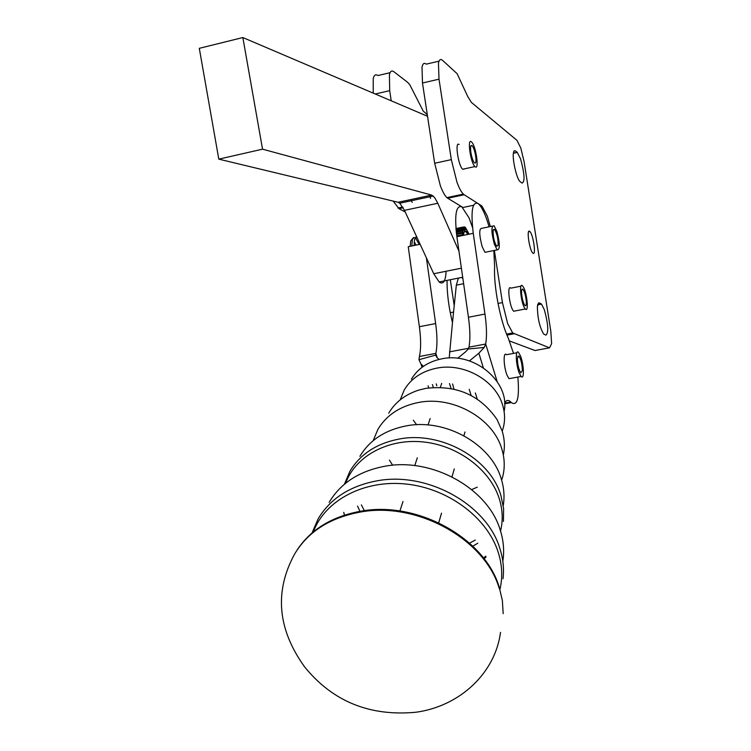 <?xml version="1.0" encoding="UTF-8"?>
<svg xmlns="http://www.w3.org/2000/svg" width="751" height="751" viewBox="0 0 751 751"><rect width="100%" height="100%" fill="white"/><g stroke="black" fill="none" stroke-linecap="round" stroke-linejoin="round"><path stroke-width="1.13" d="M400.227 399.814L404.263 389.9C411.163 378.429 421.968 371.182 436.688 368.159C463.958 362.498 495.763 380.494 502.672 405.277C504.944 412.853 505.16 420.297 503.32 427.601L502.212 431.187M373.191 440.649L377.875 429.412C386.418 415.172 399.954 406.188 418.485 402.47C452.844 395.505 493.144 418.213 501.846 449.089C504.71 458.532 504.991 467.779 502.672 476.819L501.649 480.218M472.557 227.628L469.028 217.809L461.809 206.788C455.998 205.061 454.355 215.03 456.88 236.687L458.964 251.21L437.795 203.258L434.651 197.579L431.712 195.091L262.54 149.177L242.845 37.55L427.535 116.283L434.669 163.267L440.405 185.901C442.63 191.74 444.799 195.645 446.911 197.616L447.746 198.245L464.193 194.753L463.376 194.105C461.311 192.125 459.19 188.191 457.002 182.324L451.313 159.625L439.006 79.165L438.453 63.178C439.185 59.639 440.537 58.691 442.517 60.324L457.115 73.682L467.807 96.663L471.45 102.474L516.951 140.334L520.837 148.107L524.104 161.765L550.812 331.229L551.628 343.639L549.516 347.835L512.689 332.956L507.648 323.54L502.438 302.587L498.016 303.451M439.044 61.141L426.239 64.154C424.202 62.549 422.794 63.506 422.015 67.046L422.484 83.014L427.535 116.283M490.337 226.549L487.286 216.044L482.029 206.168L480.302 205.887M513.862 151.186L515.393 150.848L514.097 150.838L513.355 153.185C512.323 160.029 516.866 179.226 520.058 181.601L522.039 183.094C525.09 181.855 524.611 173.81 520.584 158.949L517.195 152.303L513.365 153.138M538.27 303.104L539.274 302.906L537.387 306.258C537.519 318.002 539.612 327.258 543.677 334.026L545.939 335.134C548.812 332.571 548.268 324.047 544.287 309.581L541.48 304.099L537.678 304.399M533.069 253.256L532.816 253.059C529.474 250.44 526.273 228.623 529.615 231.317L529.83 231.486C533.144 234.087 536.364 255.706 533.069 253.256M458.964 251.21L468.436 317.251C470.173 329.773 470.351 339.743 468.971 347.159L485.681 344.024C486.967 336.608 486.723 326.619 484.958 314.059L473.261 233.308C470.689 211.604 472.21 201.634 477.833 203.399L478.781 204.15C482.33 207.774 485.766 215.321 489.07 226.811M393.177 201.099L398.959 208.637L403.156 207.745M412.261 202.366L410.534 199.625M390.088 72.678L377.922 75.541C375.716 73.983 374.148 74.978 373.228 78.526L373.247 93.143M391.215 100.803L389.694 90.646L389.403 74.715C390.276 71.176 391.787 70.19 393.937 71.767L407.765 82.441L409.764 84.713L423.179 110.998L427.3 114.762M416.749 236.94C414.928 236.922 414.083 239.776 414.214 245.483M498.082 245.352L496.683 246.253C494.083 241.822 492.919 236.49 493.172 230.257L494.552 229.393C497.143 233.796 498.326 239.118 498.082 245.352M486.761 251.97L484.996 252.327L482.151 246.657C479.016 234.35 478.96 228.22 481.992 228.276L492.374 226.126M496.918 231.552L494.083 225.769C491.126 225.704 491.21 231.834 494.336 244.169L497.134 249.867C500.091 249.923 500.016 243.822 496.918 231.552M475.712 156.339C476.341 161.606 475.918 163.793 474.454 162.892C472.923 161.024 471.712 157.466 470.83 152.218C470.21 146.961 470.633 144.774 472.097 145.685C473.628 147.553 474.839 151.111 475.712 156.339M464.39 169.031L462.644 169.247C458.223 165.708 454.637 140.672 459.096 144.521M471.487 141.901C466.972 137.414 470.53 162.92 474.942 166.572L475.092 166.703C479.56 170.881 475.956 145.61 471.572 141.986L471.487 141.901M522.349 370.675L520.772 372.853C518.612 369.379 517.486 364.498 517.383 358.218L518.95 356.077C521.1 359.532 522.236 364.395 522.349 370.675M510.783 378.335L509 378.664L507.15 375.444C503.555 367.117 503.029 350.82 506.446 354.725L516.829 352.792M520.405 355.796L518.547 352.472C515.195 348.558 515.796 364.864 519.335 373.219L521.156 376.448C524.527 380.344 523.907 364.132 520.405 355.796M521.607 293.782C521.401 289.999 521.851 288.515 522.94 289.332C524.555 291.566 525.662 295.472 526.273 301.048C526.489 304.84 526.047 306.333 524.94 305.516C523.334 303.282 522.217 299.367 521.607 293.782M515.242 310.933L513.675 311.233L513.074 310.492C509.403 305.469 507.113 285.587 510.455 287.849M524.771 308.239L525.362 308.99C529.08 313.148 526.977 292.233 523.137 286.685L522.499 285.859C518.781 281.644 520.912 302.794 524.771 308.239M416.617 424.756L413.303 420.175M411.426 379.171C417.875 368.469 427.929 361.7 441.616 358.875C474.548 351.534 510.642 382.315 504.09 411.492M388.718 413.181C395.308 402.02 405.484 394.284 419.246 389.957L425.977 388.351C456.599 384.784 480.293 395.195 497.068 419.584L502.184 431.074C504.634 439.175 505.019 447.155 503.32 455.003M392.67 465.245L389.412 460.091M242.845 37.55L199.297 48.327L218.804 159.137L398.096 202.282L399.757 203.211L404.47 210.346L426.399 257.856L435.646 323.568C437.335 336.035 437.401 345.976 435.833 353.392L419.396 356.481L418.964 359.682L420.982 364.01L423.386 366.328M462.963 207.492L447.746 198.245M262.54 149.177L218.804 159.137M446.103 271.252C445.596 281.372 443.268 284.939 439.11 281.954L433.74 273.74L426.399 257.856M429.732 195.513L430.53 198.461M450.3 279.719L454.224 305.61L456.326 285.155L458.373 278.114M461.593 277.466L462.409 278.048M453.97 389.121L452.6 383.958M449.211 358.02L452.477 322.686C448.704 307.159 446.901 293.059 447.08 280.367M441.682 383.339L440.377 387.319M430.145 418.579L428.051 424.972M417.312 457.791L414.749 465.611M402.996 501.518L399.889 511.018M438.734 522.79L441.513 513.149L438.725 522.78M452.008 476.857L454.308 468.896L451.999 476.847M463.902 435.73L464.982 431.975L463.893 435.721M477.27 487.164L471.675 489.596M471.149 395.477L469.215 389.328M469.441 360.921L478.847 353.205L484.226 347.45L485.681 344.024L497.124 381.442M457.612 358.311L465.554 351.853L468.258 348.99L468.971 347.159M452.477 322.686L454.224 305.61M437.213 357.692L435.833 353.392L435.683 355.11L436.735 357.251L439.063 359.419M419.396 356.481C421.058 349.065 421.048 339.142 419.377 326.704L408.244 246.722L420.128 244.263M405.23 211.998L398.959 208.637M493.829 250.534L494.637 266.877C493.454 285.596 500.269 321.156 508.277 338.091L513.524 353.411M517.861 377.049C519.551 397.983 517.383 406.498 511.365 402.592L510.849 402.057C508.277 399.56 506.202 399.992 504.616 403.334M464.193 194.753L481.382 205.661M509.507 340.973L535.022 350.52L549.516 347.835M539.274 302.906L541.002 303.751M515.393 150.848L517.195 152.303M494.365 250.43L502.438 302.587M462.24 235.579C462.006 228.454 463.057 225.722 465.404 227.384L469.046 234.171M462.682 230.679L466.042 229.609M462.757 230.285L466.531 229.506L462.832 229.928M456.289 232.003L461.386 230.942M466.39 232.012L467.16 231.852L466.84 231.139M467.685 234.209L467.713 233.185L467.216 233.289M456.768 235.889L461.292 234.95L461.33 235.767M456.458 233.523L461.283 232.528L461.264 233.448L456.57 234.425M456.242 231.552L461.443 230.473L461.358 231.242L456.317 232.284M456.092 230.031L461.771 228.848L461.621 229.44L456.139 230.576L461.621 229.421M455.998 229.017L462.25 227.722L456.026 229.355M455.96 228.539L462.86 227.102L455.97 228.661M463.592 227.027L464.878 227.853L464.165 227.769L463.057 229.121L462.503 235.523M463.123 228.971L465.676 228.435L463.451 228.332M463.527 235.307C463.705 231.655 464.503 230.388 465.93 231.515L467.789 234.434L465.949 231.59C464.531 230.482 463.743 231.721 463.555 235.307M467.16 231.852L468.286 232.941L467.957 232.162L466.793 231.045M462.654 228.717L463.057 229.121L462.578 229.017M463.048 227.703L463.555 228.201L462.926 227.966M463.461 227.14L464.165 227.769L463.292 227.318M464.08 227.243L464.878 227.853L463.63 228.107M461.405 230.792L456.27 231.852M461.283 232.603L456.467 233.599M345.62 483.25C355.383 456.261 387.769 438.424 422.785 441.898C457.8 445.24 490.196 469.582 499.312 498.852C502.701 509.826 503.114 520.546 500.532 531.032M486.057 556.885L484.113 558.81M313.355 531.839C325.117 500.213 364 479.523 406.15 484.038C448.3 488.422 487.268 517.627 498.213 552.267C502.212 564.977 502.785 577.388 499.931 589.479M422.484 83.014L439.006 79.165M375.256 93.997L389.694 90.646M453.566 312.078L450.262 312.716M411.83 245.981L412.327 239.672L413.839 237.466L415.453 237.954L419.246 244.45M416.101 245.098L414.27 241.784M500.523 632.351C495.172 673.206 459.753 706.287 415.96 712.239C369.689 716.595 332.533 701.415 304.493 666.728C277.626 629.235 274.246 591.826 294.345 554.52C307.647 531.915 329.651 517.758 360.349 512.06C417.087 501.443 484.855 539.096 499.208 588.324M297.133 549.967C310.801 529.389 332.026 516.472 360.79 511.206C417.368 500.617 484.93 538.157 499.237 587.254L502.363 600.49L503.179 613.661M503.02 578.749C504.165 568.873 503.151 558.885 499.959 548.793C487.202 504.616 427.31 471.196 376.899 480.856C349.75 486.01 330.149 498.692 318.105 518.903L312.05 532.938M329.154 502.353C340.579 483.212 359.072 471.187 384.625 466.287C432.069 457.096 488.3 488.525 500.307 530.3C503.592 540.776 504.428 551.103 502.813 561.288M483.56 558.106L485.7 556.153M503.442 521.429L503.611 508.615L500.964 495.688C490.365 458.495 440.95 430.774 399.081 439.053C376.504 443.465 360.114 454.224 349.891 471.318L344.39 484.254M343.761 512.342L344.437 515.148M359.907 456.308C369.539 440.227 384.916 430.098 406.038 425.92C445.221 418.11 491.361 444.029 501.274 478.988C504.052 487.972 504.7 496.843 503.245 505.601M359.992 511.337L357.542 506.118M477.786 543.226L472.82 546.165M361.372 504.869L364.376 510.68M469.563 543.142L475.308 540.035M431.712 195.091L398.096 202.282M404.47 210.346L437.795 203.258M461.396 268.182L433.74 273.74M468.258 348.99L484.226 347.45M436.819 385.807L436.247 383.874M432.435 384.606L433.355 387.432M449.502 383.554L451.088 388.511M428.765 387.901L428.098 385.836M422.053 367.286L420.982 364.01M435.683 355.11L418.964 359.682M419.377 326.704L435.646 323.568M468.652 348.267L449.474 351.872M463.62 283.709L456.326 285.155M475.327 392.942L477.251 399.072M483.344 367.774L478.847 353.205M511.121 402.339L504.625 403.494M473.261 233.308L456.88 236.687M484.958 314.059L468.436 317.251M506.991 335.106L513.9 333.801M451.313 159.625L434.669 163.267M446.911 197.616L463.376 194.105M473.552 205.258L462.785 207.529M398.049 208.027L402.743 207.023M415.219 237.889L417.068 237.626M410.159 246.328L410.722 240.94L413.21 237.879M462.644 169.247L474.942 166.572M522.94 289.332L521.879 289.539M513.675 311.233L525.362 308.99M433.289 196.039L399.757 203.211M462.7 277.25L439.11 281.954M510.868 288.149L520.987 286.159M509 378.664L521.156 376.448M517.739 356.293L518.95 356.077M470.858 145.957L472.097 145.685M484.996 252.327L497.134 249.867M493.36 229.637L494.552 229.393M510.849 402.057L504.7 403.156M511.365 402.592L504.634 403.794M528.61 231.73L529.83 231.486M537.575 304.85L541.48 304.099M513.355 153.26L517.298 152.397M512.689 332.956L506.587 334.111M480.706 206.45L482.029 206.168M465.404 227.384L464.522 227.572M464.062 231.984L465.949 231.59M467.957 232.162L467.084 231.684"/></g></svg>

